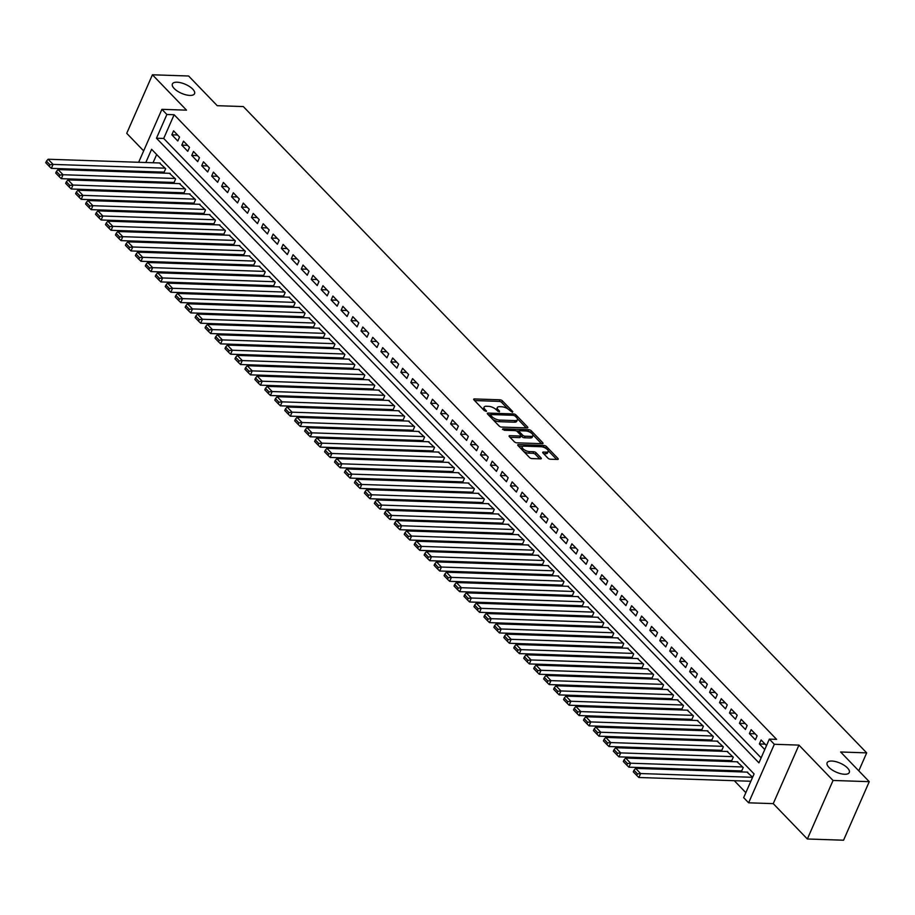 <?xml version="1.0" encoding="UTF-8"?>
<svg xmlns="http://www.w3.org/2000/svg" width="915" height="915" viewBox="0 0 915 915"><rect width="100%" height="100%" fill="white"/><g stroke="black" fill="none" stroke-linecap="round" stroke-linejoin="round"><path stroke-width="1.37" d="M512.469 412.31L512.777 411.624L502.392 400.862A1.853 0.755 23.7 0 0 499.99 399.798L474.405 398.94A1.853 0.755 23.7 0 0 473.684 399.215A1.853 0.755 23.7 0 0 473.959 399.912L484.344 410.675L486.528 411.235L484.996 409.348A5.936 2.402 23.7 0 1 484.104 407.118A5.936 2.402 23.7 0 1 486.414 406.26L488.541 406.329A5.936 2.402 23.7 0 1 496.216 409.726L499.247 411.864L499.556 411.19L498.206 409.794A5.936 2.402 23.7 0 1 497.325 407.564A5.936 2.402 23.7 0 1 499.636 406.706L501.763 406.775A5.936 2.402 23.7 0 1 509.438 410.172L512.469 412.31L512.777 411.624M831.827 761.04A12.089 4.895 23.7 0 0 827.126 762.79A12.089 4.895 23.7 0 0 832.112 769.915A12.089 4.895 23.7 0 0 844.579 774.262A12.089 4.895 23.7 0 0 849.28 772.512A12.089 4.895 23.7 0 0 844.293 765.386A12.089 4.895 23.7 0 0 831.827 761.04M177.087 82.213A12.089 4.895 23.7 0 0 172.386 83.963A12.089 4.895 23.7 0 0 177.373 91.088A12.089 4.895 23.7 0 0 189.84 95.423A12.089 4.895 23.7 0 0 194.54 93.685A12.089 4.895 23.7 0 0 189.554 86.559A12.089 4.895 23.7 0 0 177.087 82.213M547.936 458.141A1.853 0.755 23.7 0 0 550.338 459.204L557.51 459.444A1.853 0.755 23.7 0 0 558.23 459.17A1.853 0.755 23.7 0 0 557.956 458.472L546.427 446.52A1.853 0.755 23.7 0 0 544.025 445.456L518.439 444.599A1.853 0.755 23.7 0 0 517.718 444.862A1.853 0.755 23.7 0 0 517.993 445.559L529.533 457.523A1.853 0.755 23.7 0 0 531.924 458.587L540.593 458.873A1.853 0.755 23.7 0 0 541.314 458.609A1.853 0.755 23.7 0 0 541.04 457.912L536.11 452.788A1.853 0.755 23.7 0 0 533.708 451.724L529.408 451.587A4.964 2.013 23.7 0 1 524.295 449.803A4.964 2.013 23.7 0 1 522.248 446.875A4.964 2.013 23.7 0 1 524.181 446.165L541.017 446.726A4.964 2.013 23.7 0 1 546.129 448.51A4.964 2.013 23.7 0 1 548.177 451.438A4.964 2.013 23.7 0 1 546.255 452.147L543.441 452.056A1.853 0.755 23.7 0 0 542.721 452.319A1.853 0.755 23.7 0 0 542.995 453.017L547.936 458.141M869.25 781.673L843.561 840.21L807.35 838.998L833.05 780.461L869.25 781.673L840.622 751.993L866.688 752.873L243.31 106.563L217.244 105.694L188.616 76.002L152.416 74.79L186.523 110.155L161.909 109.331L166.885 114.489L174.125 114.73L776.583 739.354L769.343 739.114L774.33 744.272L748.63 802.81L743.655 797.64L754.074 773.918L151.604 149.294L145.805 162.515M833.05 780.461L798.944 745.107L774.33 744.272M527.109 427.923A1.853 0.755 23.7 0 0 527.829 427.66A1.853 0.755 23.7 0 0 527.555 426.962L516.026 414.998A1.853 0.755 23.7 0 0 513.624 413.935L488.038 413.077A1.853 0.755 23.7 0 0 487.318 413.351A1.853 0.755 23.7 0 0 487.592 414.049L499.132 426.001A1.853 0.755 23.7 0 0 501.534 427.065L527.109 427.923M531.226 430.759L542.755 442.711A1.853 0.755 23.7 0 1 543.03 443.409A1.853 0.755 23.7 0 1 542.309 443.684L516.723 442.826A1.853 0.755 23.7 0 1 514.333 441.762L509.392 436.649A1.853 0.755 23.7 0 1 509.117 435.952A1.853 0.755 23.7 0 1 509.838 435.677L520.212 436.032A1.853 0.755 23.7 0 0 520.932 435.757A1.853 0.755 23.7 0 0 520.658 435.06L517.387 431.663A1.853 0.755 23.7 0 0 514.985 430.61L504.176 430.244L502.815 428.826L528.824 429.695A1.853 0.755 23.7 0 1 531.226 430.759L531.032 432.864M152.416 74.79L126.728 133.327L143.666 150.883M740.99 770.933L741.493 771.448L743.22 767.491L737.033 761.795M731.028 760.605L731.531 761.12L733.27 757.174L727.07 751.467M721.077 750.289L721.569 750.803L723.308 746.846L717.12 741.139M711.115 739.961L711.618 740.475L713.345 736.518L707.158 730.822M701.153 729.632L701.656 730.147L703.395 726.201L697.207 720.494M691.202 719.304L691.694 719.831L693.433 715.873L687.245 710.166M681.24 708.988L681.744 709.502L683.482 705.545L677.283 699.849M671.29 698.66L671.782 699.174L673.52 695.217L667.332 689.521M661.328 688.332L661.82 688.858L663.558 684.9L657.37 679.193M651.366 678.015L651.869 678.53L653.607 674.572L647.408 668.876M641.415 667.687L641.907 668.202L643.645 664.244L637.458 658.548M631.453 657.359L631.945 657.885L633.683 653.928L627.496 648.22M621.491 647.042L621.994 647.557L623.733 643.6L617.534 637.904M611.54 636.714L612.032 637.229L613.771 633.271L607.583 627.576M601.578 626.386L602.081 626.912L603.808 622.955L597.621 617.248M591.616 616.07L592.119 616.584L593.858 612.627L587.659 606.919M581.666 605.741L582.157 606.256L583.896 602.299L577.708 596.603M571.703 595.413L572.207 595.928L573.934 591.982L567.746 586.275M561.741 585.097L562.245 585.611L563.983 581.654L557.784 575.947M551.791 574.769L552.283 575.283L554.021 571.326L547.833 565.63M541.829 564.441L542.332 564.955L544.059 561.009L537.871 555.302M531.867 554.124L532.37 554.639L534.108 550.681L527.909 544.974M521.916 543.796L522.408 544.311L524.146 540.353L517.959 534.657M511.954 533.468L512.457 533.983L514.184 530.037L507.997 524.329M501.992 523.151L502.495 523.666L504.234 519.709L498.046 514.001M492.041 512.823L492.533 513.338L494.272 509.381L488.084 503.685M482.079 502.495L482.582 503.01L484.321 499.064L478.122 493.357M472.129 492.178L472.62 492.693L474.359 488.736L468.171 483.029M462.166 481.85L462.658 482.365L464.397 478.408L458.209 472.712M452.204 471.522L452.708 472.037L454.446 468.091L448.247 462.384M442.254 461.206L442.746 461.72L444.484 457.763L438.296 452.056M432.292 450.878L432.784 451.392L434.522 447.435L428.334 441.739M422.33 440.55L422.833 441.064L424.571 437.118L418.372 431.411M412.379 430.222L412.871 430.748L414.609 426.79L408.422 421.083M402.417 419.905L402.92 420.42L404.647 416.462L398.46 410.766M392.455 409.577L392.958 410.092L394.697 406.134L388.498 400.438M382.504 399.249L382.996 399.775L384.735 395.818L378.547 390.11M372.542 388.932L373.046 389.447L374.773 385.49L368.585 379.794M362.58 378.604L363.083 379.119L364.822 375.161L358.623 369.466M352.63 368.276L353.121 368.802L354.86 364.845L348.672 359.137M342.668 357.959L343.171 358.474L344.898 354.517L338.71 348.821M332.705 347.631L333.209 348.146L334.947 344.189L328.748 338.493M322.755 337.303L323.247 337.829L324.985 333.872L318.797 328.165M312.793 326.987L313.296 327.501L315.023 323.544L308.835 317.837M302.831 316.659L303.334 317.173L305.072 313.216L298.885 307.52M292.88 306.331L293.372 306.845L295.11 302.899L288.923 297.192M282.918 296.014L283.421 296.529L285.16 292.571L278.961 286.864M272.967 285.686L273.459 286.201L275.198 282.243L269.01 276.547M263.005 275.358L263.497 275.873L265.236 271.927L259.048 266.219M253.043 265.041L253.547 265.556L255.285 261.599L249.086 255.891M243.093 254.713L243.584 255.228L245.323 251.27L239.135 245.575M233.131 244.385L233.622 244.9L235.361 240.954L229.173 235.247M223.169 234.068L223.672 234.583L225.41 230.626L219.211 224.918M213.218 223.74L213.71 224.255L215.448 220.298L209.261 214.602M203.256 213.412L203.759 213.927L205.486 209.981L199.298 204.274M193.294 203.096L193.797 203.61L195.536 199.653L189.336 193.946M183.343 192.768L183.835 193.282L185.573 189.325L179.386 183.629M173.381 182.44L173.884 182.954L175.611 179.008L169.424 173.301M179.546 137.044L173.576 130.845L171.837 134.802L177.807 140.99L179.546 137.044M189.508 147.361L183.526 141.173L181.788 145.13L187.769 151.318L189.508 147.361M199.459 157.689L193.488 151.49L191.75 155.447L197.72 161.646L199.459 157.689M209.421 168.017L203.45 161.818L201.712 165.775L207.682 171.974L209.421 168.017M219.383 178.333L213.401 172.146L211.662 176.103L217.644 182.291L219.383 178.333M229.333 188.662L223.363 182.462L221.624 186.42L227.595 192.619L229.333 188.662M239.295 198.99L233.314 192.791L231.587 196.748L237.557 202.947L239.295 198.99M249.257 209.306L243.276 203.119L241.537 207.076L247.519 213.264L249.257 209.306M259.208 219.634L253.238 213.447L251.499 217.393L257.47 223.592L259.208 219.634M269.17 229.962L263.188 223.763L261.461 227.721L267.432 233.92L269.17 229.962M279.121 240.29L273.15 234.091L271.412 238.049L277.394 244.236L279.121 240.29M289.083 250.607L283.112 244.419L281.374 248.365L287.344 254.564L289.083 250.607M299.045 260.935L293.063 254.736L291.336 258.693L297.306 264.892L299.045 260.935M308.996 271.263L303.025 265.064L301.287 269.021L307.268 275.209L308.996 271.263M318.958 281.58L312.987 275.392L311.249 279.338L317.219 285.537L318.958 281.58M328.92 291.908L322.938 285.709L321.211 289.666L327.181 295.865L328.92 291.908M338.87 302.236L332.9 296.037L331.161 299.994L337.143 306.182L338.87 302.236M348.832 312.553L342.862 306.365L341.123 310.311L347.094 316.51L348.832 312.553M358.794 322.881L352.813 316.682L351.074 320.639L357.056 326.838L358.794 322.881M368.745 333.209L362.775 327.01L361.036 330.967L367.018 337.155L368.745 333.209M378.707 343.525L372.737 337.338L370.998 341.284L376.969 347.483L378.707 343.525M388.669 353.853L382.687 347.654L380.949 351.612L386.931 357.811L388.669 353.853M398.62 364.181L392.649 357.982L390.911 361.94L396.881 368.127L398.62 364.181M408.582 374.498L402.611 368.31L400.873 372.256L406.843 378.455L408.582 374.498M418.544 384.826L412.562 378.627L410.824 382.584L416.805 388.784L418.544 384.826M428.495 395.154L422.524 388.955L420.786 392.912L426.756 399.1L428.495 395.154M438.457 405.471L432.475 399.283L430.748 403.24L436.718 409.428L438.457 405.471M448.419 415.799L442.437 409.6L440.698 413.557L446.68 419.756L448.419 415.799M458.369 426.127L452.399 419.928L450.66 423.885L456.631 430.073L458.369 426.127M468.331 436.444L462.35 430.256L460.622 434.213L466.593 440.401L468.331 436.444M478.282 446.772L472.312 440.572L470.573 444.53L476.555 450.729L478.282 446.772M488.244 457.1L482.274 450.901L480.535 454.858L486.506 461.057L488.244 457.1M498.206 467.416L492.224 461.229L490.497 465.186L496.468 471.374L498.206 467.416M508.157 477.744L502.186 471.557L500.448 475.503L506.43 481.702L508.157 477.744M518.119 488.072L512.148 481.873L510.41 485.831L516.38 492.03L518.119 488.072M528.081 498.389L522.099 492.201L520.372 496.159L526.342 502.346L528.081 498.389M538.031 508.717L532.061 502.529L530.323 506.475L536.304 512.675L538.031 508.717M547.994 519.045L542.023 512.846L540.285 516.803L546.255 523.003L547.994 519.045M557.956 529.373L551.974 523.174L550.235 527.131L556.217 533.319L557.956 529.373M567.906 539.69L561.936 533.502L560.197 537.448L566.179 543.647L567.906 539.69M577.868 550.018L571.898 543.819L570.159 547.776L576.13 553.975L577.868 550.018M587.83 560.346L581.849 554.147L580.11 558.104L586.092 564.292L587.83 560.346M597.781 570.663L591.811 564.475L590.072 568.421L596.042 574.62L597.781 570.663M607.743 580.991L601.773 574.792L600.034 578.749L606.005 584.948L607.743 580.991M617.705 591.319L611.723 585.12L609.985 589.077L615.967 595.265L617.705 591.319M627.656 601.635L621.685 595.448L619.947 599.394L625.917 605.593L627.656 601.635M637.618 611.963L631.636 605.764L629.909 609.722L635.879 615.921L637.618 611.963M647.58 622.292L641.598 616.092L639.86 620.05L645.841 626.237L647.58 622.292M657.53 632.608L651.56 626.42L649.822 630.366L655.792 636.565L657.53 632.608M667.493 642.936L661.511 636.737L659.784 640.694L665.754 646.894L667.493 642.936M677.443 653.264L671.473 647.065L669.734 651.023L675.716 657.21L677.443 653.264M687.405 663.581L681.435 657.393L679.696 661.339L685.667 667.538L687.405 663.581M697.367 673.909L691.385 667.71L689.658 671.667L695.629 677.866L697.367 673.909M707.318 684.237L701.348 678.038L699.609 681.995L705.591 688.183L707.318 684.237M717.28 694.554L711.31 688.366L709.571 692.323L715.541 698.511L717.28 694.554M727.242 704.882L721.26 698.683L719.533 702.64L725.504 708.839L727.242 704.882M737.193 715.21L731.222 709.011L729.484 712.968L735.466 719.167L737.193 715.21M747.155 725.526L741.184 719.339L739.446 723.296L745.416 729.484L747.155 725.526M757.117 735.854L751.135 729.655L749.396 733.613L755.378 739.812L757.117 735.854M174.125 114.73L163.705 138.462L761.12 757.849M766.507 745.588L761.097 739.983L759.358 743.941L764.768 749.545M156.751 181.879L157.723 182.897M166.702 192.207L167.685 193.225M176.664 202.535L177.647 203.542M186.626 212.852L187.598 213.87M196.576 223.18L197.56 224.198M206.538 233.508L207.511 234.526M216.5 243.825L217.473 244.843M226.451 254.153L227.435 255.171M236.413 264.481L237.385 265.499M246.364 274.797L247.347 275.815M256.326 285.125L257.309 286.143M266.288 295.454L267.26 296.471M276.239 305.782L277.222 306.788M286.201 316.098L287.184 317.116M296.163 326.426L297.135 327.444M306.113 336.754L307.097 337.761M316.075 347.071L317.059 348.089M326.037 357.399L327.01 358.417M335.988 367.727L336.972 368.734M345.95 378.044L346.934 379.062M355.912 388.372L356.884 389.39M365.863 398.7L366.846 399.706M375.825 409.016L376.808 410.034M385.787 419.344L386.759 420.362M395.738 429.673L396.721 430.679M405.7 439.989L406.672 441.007M415.662 450.317L416.634 451.335M425.612 460.645L426.596 461.652M435.574 470.962L436.547 471.98M445.525 481.29L446.509 482.308M455.487 491.618L456.471 492.625M465.449 501.935L466.421 502.953M475.4 512.263L476.383 513.281M485.362 522.591L486.345 523.609M495.324 532.907L496.296 533.925M505.274 543.236L506.258 544.253M515.237 553.564L516.22 554.582M525.199 563.892L526.171 564.898M535.149 574.208L536.133 575.226M545.111 584.536L546.095 585.554M555.073 594.864L556.046 595.871M565.024 605.181L566.008 606.199M574.986 615.509L575.97 616.527M584.948 625.837L585.92 626.844M594.899 636.154L595.882 637.172M604.861 646.482L605.833 647.5M614.823 656.81L615.795 657.816M624.773 667.126L625.757 668.144M634.736 677.455L635.708 678.473M644.686 687.783L645.67 688.789M654.648 698.099L655.632 699.117M664.61 708.427L665.582 709.445M674.561 718.755L675.544 719.762M684.523 729.072L685.507 730.09M694.485 739.4L695.457 740.418M704.436 749.728L705.419 750.735M714.398 760.045L715.381 761.063M724.36 770.373L725.332 771.391M734.31 780.701L745.839 792.653M156.659 154.521L153.045 162.756M149.145 171.643L148.722 172.603M163.419 172.123L163.922 172.638L165.661 168.68L159.462 162.973M746.995 772.111L752.61 777.224M858.796 770.842L866.688 752.873M798.944 745.107L773.244 803.633L807.35 838.998M773.244 803.633L748.63 802.81M140.533 172.329L139.549 171.311M166.885 114.489L156.465 138.222L758.935 762.847L769.343 739.114M138.657 162.275L161.909 109.331M141.905 171.391L141.482 172.363M163.705 138.462L156.465 138.222M171.837 134.802L177.567 134.997M181.788 145.13L187.529 145.313M191.75 155.447L197.491 155.642M201.712 165.775L207.442 165.97M211.662 176.103L217.404 176.286M221.624 186.42L227.366 186.614M231.587 196.748L237.317 196.942M241.537 207.076L247.279 207.259M251.499 217.393L257.241 217.587M261.461 227.721L267.191 227.915M271.412 238.049L277.154 238.232M281.374 248.365L287.104 248.56M291.336 258.693L297.066 258.888M301.287 269.021L307.028 269.216M311.249 279.338L316.979 279.533M321.211 289.666L326.941 289.861M331.161 299.994L336.903 300.189M341.123 310.311L346.854 310.505M351.074 320.639L356.816 320.833M361.036 330.967L366.778 331.161M370.998 341.284L376.728 341.478M380.949 351.612L386.69 351.806M390.911 361.94L396.653 362.134M400.873 372.256L406.603 372.451M410.824 382.584L416.565 382.779M420.786 392.912L426.527 393.107M430.748 403.24L436.478 403.424M440.698 413.557L446.44 413.752M450.66 423.885L456.402 424.08M460.622 434.213L466.353 434.396M470.573 444.53L476.315 444.724M480.535 454.858L486.265 455.052M490.497 465.186L496.227 465.369M500.448 475.503L506.189 475.697M510.41 485.831L516.14 486.025M520.372 496.159L526.102 496.342M530.323 506.475L536.064 506.67M540.285 516.803L546.015 516.998M550.235 527.131L555.977 527.326M560.197 537.448L565.939 537.643M570.159 547.776L575.89 547.971M580.11 558.104L585.852 558.299M590.072 568.421L595.814 568.615M600.034 578.749L605.764 578.943M609.985 589.077L615.726 589.271M619.947 599.394L625.688 599.588M629.909 609.722L635.639 609.916M639.86 620.05L645.601 620.244M649.822 630.366L655.563 630.561M659.784 640.694L665.514 640.889M669.734 651.023L675.476 651.217M679.696 661.339L685.427 661.534M689.658 671.667L695.389 671.862M699.609 681.995L705.351 682.19M709.571 692.323L715.301 692.506M719.533 702.64L725.263 702.834M729.484 712.968L735.225 713.162M739.446 723.296L745.176 723.479M749.396 733.613L755.138 733.807M759.358 743.941L765.1 744.135M497.325 407.564L496.628 409.142A5.936 2.402 23.7 0 0 496.696 410.217M484.104 407.118L483.406 408.696A5.936 2.402 23.7 0 0 483.475 409.771M508.008 408.994L501.695 402.44A1.853 0.755 23.7 0 0 499.293 401.388L474.588 400.553M490.451 414.769L488.221 414.689M526.239 427.888L517.352 418.67M515.111 416.05L513.429 415.307L490.978 414.552L490.657 415.227L492.076 416.691A5.936 2.402 23.7 0 0 499.75 420.088L515.111 420.603A5.936 2.402 23.7 0 0 517.41 419.745A5.936 2.402 23.7 0 0 516.529 417.515L515.111 416.05M492.819 419.459A5.936 2.402 23.7 0 0 499.064 421.678L499.75 420.088M517.41 419.745L516.723 421.335A5.936 2.402 23.7 0 1 514.413 422.192L499.064 421.678M532.839 434.728L541.44 443.649M510.021 437.29L519.514 437.61A1.853 0.755 23.7 0 0 520.235 437.336L520.932 435.757M516.14 430.874L519.125 430.976M527.543 431.262L528.824 429.695M530.986 436.386A4.964 2.013 23.7 0 0 532.907 435.677A4.964 2.013 23.7 0 0 530.86 432.749A4.964 2.013 23.7 0 0 525.748 430.965L519.812 430.771A1.853 0.755 23.7 0 0 519.091 431.034A1.853 0.755 23.7 0 0 519.377 431.731L522.648 435.128A1.853 0.755 23.7 0 0 525.05 436.192L530.986 436.386L530.288 437.965A4.964 2.013 23.7 0 0 532.21 437.256L532.907 435.677M519.091 431.034L518.405 432.612A1.853 0.755 23.7 0 0 518.382 432.704M530.288 437.965L524.352 437.77A1.853 0.755 23.7 0 1 521.95 436.707L520.955 435.677M530.528 432.338A1.853 0.755 23.7 0 0 528.127 431.274M548.177 451.438L547.49 453.017A4.964 2.013 23.7 0 1 545.557 453.726L543.624 453.668M522.248 446.875L521.55 448.464A4.964 2.013 23.7 0 0 521.573 449.276M523.632 451.404A4.964 2.013 23.7 0 0 528.71 453.165L529.408 451.587M539.724 458.838L535.412 454.366A1.853 0.755 23.7 0 0 533.01 453.314L528.71 453.165M546.106 448.487L545.729 448.098A1.853 0.755 23.7 0 0 543.327 447.035L542.812 447.023M522.842 446.348L518.622 446.211M556.64 459.41L548.154 450.615M165.157 168.166L53.081 164.403L48.106 159.244L160.182 162.996M49.925 164.746L46.448 161.131L45.75 162.721L49.238 166.336L49.925 164.746L53.081 164.403L51.343 168.36L164.14 172.146M48.106 159.244L46.448 161.131M49.238 166.336L51.343 168.36M175.12 178.482L63.044 174.731L58.057 169.561L170.133 173.324M59.887 175.074L56.398 171.46L55.712 173.038L59.189 176.652L59.887 175.074L63.044 174.731L61.305 178.677L174.09 182.462M58.057 169.561L56.398 171.46M59.189 176.652L61.305 178.677M185.07 188.81L72.994 185.047L68.019 179.889L180.095 183.652M69.849 185.402L66.36 181.788L65.663 183.366L69.151 186.98L69.849 185.402L72.994 185.047L71.256 189.005L184.052 192.791M68.019 179.889L66.36 181.788M69.151 186.98L71.256 189.005M195.032 199.138L82.956 195.375L77.969 190.217L190.057 193.969M79.799 195.719L76.322 192.104L75.625 193.694L79.113 197.308L79.799 195.719L82.956 195.375L81.218 199.333L194.014 203.119M77.969 190.217L76.322 192.104M79.113 197.308L81.218 199.333M204.994 209.455L92.907 205.703L87.931 200.534L200.008 204.297M89.762 206.047L86.273 202.432L85.587 204.011L89.064 207.625L89.762 206.047L92.907 205.703L91.18 209.649L203.965 213.435M87.931 200.534L86.273 202.432M89.064 207.625L91.18 209.649M214.945 219.783L102.869 216.02L97.894 210.862L209.97 214.625M99.724 216.375L96.235 212.76L95.537 214.339L99.026 217.953L99.724 216.375L102.869 216.02L101.13 219.977L213.927 223.763M97.894 210.862L96.235 212.76M99.026 217.953L101.13 219.977M224.907 230.111L112.831 226.348L107.844 221.19L219.932 224.941M109.674 226.691L106.197 223.088L105.499 224.667L108.988 228.281L109.674 226.691L112.831 226.348L111.092 230.306L223.889 234.091M107.844 221.19L106.197 223.088M108.988 228.281L111.092 230.306M234.869 240.428L122.782 236.676L117.806 231.506L229.882 235.269M119.636 237.019L116.148 233.405L115.462 234.995L118.939 238.598L119.636 237.019L122.782 236.676L121.055 240.622L233.84 244.408M117.806 231.506L116.148 233.405M118.939 238.598L121.055 240.622M244.82 250.756L132.744 246.993L127.768 241.835L239.844 245.597M129.598 247.347L126.11 243.733L125.412 245.311L128.901 248.926L129.598 247.347L132.744 246.993L131.005 250.95L243.802 254.736M127.768 241.835L126.11 243.733M128.901 248.926L131.005 250.95M254.782 261.084L142.706 257.321L137.719 252.163L249.806 255.925M139.549 257.664L136.072 254.061L135.374 255.64L138.863 259.254L139.549 257.664L142.706 257.321L140.967 261.278L253.764 265.064M137.719 252.163L136.072 254.061M138.863 259.254L140.967 261.278M264.744 271.412L152.656 267.649L147.681 262.479L259.757 266.242M149.511 267.992L146.023 264.378L145.325 265.968L148.813 269.57L149.511 267.992L152.656 267.649L150.929 271.595L263.714 275.381M147.681 262.479L146.023 264.378M148.813 269.57L150.929 271.595M274.694 281.728L162.618 277.966L157.643 272.807L269.719 276.57M159.473 278.32L155.985 274.706L155.287 276.284L158.775 279.899L159.473 278.32L162.618 277.966L160.88 281.923L273.677 285.709M157.643 272.807L155.985 274.706M158.775 279.899L160.88 281.923M284.656 292.057L172.58 288.294L167.594 283.135L279.681 286.898M169.424 288.648L165.947 285.034L165.249 286.612L168.737 290.227L169.424 288.648L172.58 288.294L170.842 292.251L283.639 296.037M167.594 283.135L165.947 285.034M168.737 290.227L170.842 292.251M294.619 302.385L182.531 298.622L177.556 293.452L289.632 297.215M179.386 298.965L175.897 295.351L175.2 296.94L178.688 300.555L179.386 298.965L182.531 298.622L180.804 302.568L293.589 306.353M177.556 293.452L175.897 295.351M178.688 300.555L180.804 302.568M304.569 312.701L192.493 308.938L187.518 303.78L299.594 307.543M189.348 309.293L185.859 305.679L185.162 307.257L188.65 310.871L189.348 309.293L192.493 308.938L190.755 312.896L303.551 316.682M187.518 303.78L185.859 305.679M188.65 310.871L190.755 312.896M314.531 323.029L202.455 319.266L197.468 314.108L309.556 317.871M199.298 319.621L195.81 316.007L195.124 317.585L198.601 321.199L199.298 319.621L202.455 319.266L200.717 323.224L313.513 327.01M197.468 314.108L195.81 316.007M198.601 321.199L200.717 323.224M324.493 333.357L212.406 329.594L207.431 324.425L319.507 328.188M209.261 329.938L205.772 326.323L205.074 327.913L208.563 331.527L209.261 329.938L212.406 329.594L210.667 333.552L323.464 337.326M207.431 324.425L205.772 326.323M208.563 331.527L210.667 333.552M334.444 343.674L222.368 339.911L217.393 334.753L329.469 338.516M219.211 340.266L215.734 336.651L215.036 338.23L218.525 341.844L219.211 340.266L222.368 339.911L220.629 343.868L333.426 347.654M217.393 334.753L215.734 336.651M218.525 341.844L220.629 343.868M344.406 354.002L232.33 350.239L227.343 345.081L339.431 348.844M229.173 350.594L225.685 346.979L224.999 348.558L228.476 352.172L229.173 350.594L232.33 350.239L230.591 354.197L343.388 357.982M227.343 345.081L225.685 346.979M228.476 352.172L230.591 354.197M354.368 364.33L242.281 360.567L237.305 355.397L349.381 359.16M239.135 360.91L235.647 357.296L234.949 358.886L238.438 362.5L239.135 360.91L242.281 360.567L240.542 364.525L353.339 368.31M237.305 355.397L235.647 357.296M238.438 362.5L240.542 364.525M364.319 374.647L252.243 370.884L247.267 365.726L359.343 369.488M249.086 371.238L245.609 367.624L244.911 369.203L248.4 372.817L249.086 371.238L252.243 370.884L250.504 374.841L363.301 378.627M247.267 365.726L245.609 367.624M248.4 372.817L250.504 374.841M374.281 384.975L262.205 381.212L257.218 376.054L369.294 379.817M259.048 381.566L255.56 377.952L254.873 379.531L258.35 383.145L259.048 381.566L262.205 381.212L260.466 385.169L373.251 388.955M257.218 376.054L255.56 377.952M258.35 383.145L260.466 385.169M384.231 395.303L272.155 391.54L267.18 386.37L379.256 390.133M269.01 391.883L265.522 388.269L264.824 389.859L268.312 393.473L269.01 391.883L272.155 391.54L270.417 395.497L383.213 399.283M267.18 386.37L265.522 388.269M268.312 393.473L270.417 395.497M394.193 405.62L282.117 401.857L277.131 396.698L389.218 400.461M278.961 402.211L275.484 398.597L274.786 400.175L278.274 403.79L278.961 402.211L282.117 401.857L280.379 405.814L393.175 409.6M277.131 396.698L275.484 398.597M278.274 403.79L280.379 405.814M404.156 415.948L292.068 412.185L287.093 407.026L399.169 410.789M288.923 412.539L285.434 408.925L284.748 410.503L288.225 414.118L288.923 412.539L292.068 412.185L290.341 416.142L403.126 419.928M287.093 407.026L285.434 408.925M288.225 414.118L290.341 416.142M414.106 426.276L302.03 422.513L297.055 417.354L409.131 421.106M298.885 422.856L295.396 419.242L294.699 420.831L298.187 424.446L298.885 422.856L302.03 422.513L300.292 426.47L413.088 430.256M297.055 417.354L295.396 419.242M298.187 424.446L300.292 426.47M424.068 436.592L311.992 432.841L307.005 427.671L419.093 431.434M308.835 433.184L305.358 429.57L304.661 431.148L308.149 434.762L308.835 433.184L311.992 432.841L310.254 436.787L423.05 440.572M307.005 427.671L305.358 429.57M308.149 434.762L310.254 436.787M434.03 446.92L321.943 443.157L316.967 437.999L429.043 441.762M318.797 443.512L315.309 439.898L314.623 441.476L318.1 445.09L318.797 443.512L321.943 443.157L320.216 447.115L433.001 450.901M316.967 437.999L315.309 439.898M318.1 445.09L320.216 447.115M443.981 457.248L331.905 453.485L326.929 448.327L439.006 452.079M328.76 453.829L325.271 450.214L324.573 451.804L328.062 455.418L328.76 453.829L331.905 453.485L330.166 457.443L442.963 461.229M326.929 448.327L325.271 450.214M328.062 455.418L330.166 457.443M453.943 467.565L341.867 463.813L336.88 458.644L448.968 462.407M338.71 464.157L335.233 460.542L334.535 462.121L338.024 465.735L338.71 464.157L341.867 463.813L340.128 467.759L452.925 471.545M336.88 458.644L335.233 460.542M338.024 465.735L340.128 467.759M463.905 477.893L351.818 474.13L346.842 468.972L458.918 472.735M348.672 474.485L345.184 470.87L344.486 472.449L347.975 476.063L348.672 474.485L351.818 474.13L350.09 478.088L462.876 481.873M346.842 468.972L345.184 470.87M347.975 476.063L350.09 478.088M473.856 488.221L361.78 484.458L356.804 479.3L468.88 483.051M358.634 484.801L355.146 481.187L354.448 482.777L357.937 486.391L358.634 484.801L361.78 484.458L360.041 488.416L472.838 492.201M356.804 479.3L355.146 481.187M357.937 486.391L360.041 488.416M483.818 498.538L371.742 494.786L366.755 489.616L478.842 493.379M368.585 495.129L365.108 491.515L364.41 493.094L367.899 496.708L368.585 495.129L371.742 494.786L370.003 498.732L482.8 502.518M366.755 489.616L365.108 491.515M367.899 496.708L370.003 498.732M493.78 508.866L381.692 505.103L376.717 499.945L488.793 503.707M378.547 505.457L375.059 501.843L374.361 503.422L377.849 507.036L378.547 505.457L381.692 505.103L379.965 509.06L492.75 512.846M376.717 499.945L375.059 501.843M377.849 507.036L379.965 509.06M503.73 519.194L391.654 515.431L386.679 510.273L498.755 514.024M388.509 515.774L385.021 512.171L384.323 513.75L387.811 517.364L388.509 515.774L391.654 515.431L389.916 519.388L502.712 523.174M386.679 510.273L385.021 512.171M387.811 517.364L389.916 519.388M513.692 529.522L401.616 525.759L396.63 520.589L508.717 524.352M398.46 526.102L394.971 522.488L394.285 524.078L397.762 527.681L398.46 526.102L401.616 525.759L399.878 529.705L512.675 533.491M396.63 520.589L394.971 522.488M397.762 527.681L399.878 529.705M523.654 539.839L411.567 536.076L406.592 530.917L518.668 534.68M408.422 536.43L404.933 532.816L404.236 534.394L407.724 538.009L408.422 536.43L411.567 536.076L409.829 540.033L522.625 543.819M406.592 530.917L404.933 532.816M407.724 538.009L409.829 540.033M533.605 550.167L421.529 546.404L416.554 541.245L528.63 545.008M418.372 546.758L414.895 543.144L414.198 544.722L417.686 548.337L418.372 546.758L421.529 546.404L419.791 550.361L532.587 554.147M416.554 541.245L414.895 543.144M417.686 548.337L419.791 550.361M543.567 560.495L431.491 556.732L426.504 551.562L538.592 555.325M428.334 557.075L424.846 553.461L424.16 555.05L427.637 558.653L428.334 557.075L431.491 556.732L429.753 560.678L542.549 564.463M426.504 551.562L424.846 553.461M427.637 558.653L429.753 560.678M553.529 570.811L441.442 567.048L436.466 561.89L548.543 565.653M438.296 567.403L434.808 563.789L434.11 565.367L437.599 568.981L438.296 567.403L441.442 567.048L439.703 571.006L552.5 574.792M436.466 561.89L434.808 563.789M437.599 568.981L439.703 571.006M563.48 581.139L451.404 577.376L446.428 572.218L558.505 575.981M448.247 577.731L444.77 574.117L444.072 575.695L447.561 579.309L448.247 577.731L451.404 577.376L449.665 581.334L562.462 585.12M446.428 572.218L444.77 574.117M447.561 579.309L449.665 581.334M573.442 591.467L461.366 587.705L456.379 582.535L568.455 586.298M458.209 588.048L454.721 584.433L454.034 586.023L457.511 589.637L458.209 588.048L461.366 587.705L459.627 591.65L572.413 595.436M456.379 582.535L454.721 584.433M457.511 589.637L459.627 591.65M583.393 601.784L471.317 598.021L466.341 592.863L578.417 596.626M468.171 598.376L464.683 594.761L463.985 596.34L467.474 599.954L468.171 598.376L471.317 598.021L469.578 601.979L582.375 605.764M466.341 592.863L464.683 594.761M467.474 599.954L469.578 601.979M593.355 612.112L481.279 608.349L476.292 603.191L588.379 606.954M478.122 608.704L474.645 605.089L473.947 606.668L477.436 610.282L478.122 608.704L481.279 608.349L479.54 612.307L592.337 616.092M476.292 603.191L474.645 605.089M477.436 610.282L479.54 612.307M603.317 622.44L491.229 618.677L486.254 613.508L598.33 617.27M488.084 619.02L484.595 615.406L483.909 616.996L487.386 620.61L488.084 619.02L491.229 618.677L489.502 622.635L602.287 626.409M486.254 613.508L484.595 615.406M487.386 620.61L489.502 622.635M613.267 632.757L501.191 628.994L496.216 623.836L608.292 627.599M498.046 629.348L494.558 625.734L493.86 627.313L497.348 630.927L498.046 629.348L501.191 628.994L499.453 632.951L612.249 636.737M496.216 623.836L494.558 625.734M497.348 630.927L499.453 632.951M623.229 643.085L511.153 639.322L506.167 634.164L618.254 637.927M507.997 639.677L504.52 636.062L503.822 637.641L507.31 641.255L507.997 639.677L511.153 639.322L509.415 643.279L622.211 647.065M506.167 634.164L504.52 636.062M507.31 641.255L509.415 643.279M633.191 653.413L521.104 649.65L516.129 644.48L628.205 648.243M517.959 649.993L514.47 646.379L513.784 647.969L517.261 651.583L517.959 649.993L521.104 649.65L519.377 653.607L632.162 657.393M516.129 644.48L514.47 646.379M517.261 651.583L519.377 653.607M643.142 663.73L531.066 659.967L526.091 654.808L638.167 658.571M527.921 660.321L524.432 656.707L523.735 658.285L527.223 661.9L527.921 660.321L531.066 659.967L529.327 663.924L642.124 667.71M526.091 654.808L524.432 656.707M527.223 661.9L529.327 663.924M653.104 674.058L541.028 670.295L536.041 665.136L648.129 668.899M537.871 670.649L534.394 667.035L533.697 668.613L537.185 672.228L537.871 670.649L541.028 670.295L539.29 674.252L652.086 678.038M536.041 665.136L534.394 667.035M537.185 672.228L539.29 674.252M663.066 684.386L550.979 680.623L546.003 675.453L658.079 679.216M547.833 680.966L544.345 677.352L543.647 678.941L547.136 682.556L547.833 680.966L550.979 680.623L549.252 684.58L662.037 688.366M546.003 675.453L544.345 677.352M547.136 682.556L549.252 684.58M673.017 694.702L560.941 690.951L555.965 685.781L668.042 689.544M557.795 691.294L554.307 687.68L553.609 689.258L557.098 692.872L557.795 691.294L560.941 690.951L559.202 694.897L671.999 698.683M555.965 685.781L554.307 687.68M557.098 692.872L559.202 694.897M682.979 705.03L570.903 701.267L565.916 696.109L678.004 699.872M567.746 701.622L564.269 698.008L563.571 699.586L567.06 703.2L567.746 701.622L570.903 701.267L569.164 705.225L681.961 709.011M565.916 696.109L564.269 698.008M567.06 703.2L569.164 705.225M692.941 715.358L580.853 711.596L575.878 706.437L687.954 710.189M577.708 711.939L574.22 708.324L573.522 709.914L577.01 713.528L577.708 711.939L580.853 711.596L579.126 715.553L691.912 719.339M575.878 706.437L574.22 708.324M577.01 713.528L579.126 715.553M702.892 725.675L590.815 721.924L585.84 716.754L697.916 720.517M587.67 722.267L584.182 718.652L583.484 720.231L586.973 723.845L587.67 722.267L590.815 721.924L589.077 725.87L701.874 729.655M585.84 716.754L584.182 718.652M586.973 723.845L589.077 725.87M712.854 736.003L600.778 732.24L595.791 727.082L707.878 730.845M597.621 732.595L594.132 728.981L593.446 730.559L596.923 734.173L597.621 732.595L600.778 732.24L599.039 736.198L711.836 739.983M595.791 727.082L594.132 728.981M596.923 734.173L599.039 736.198M722.816 746.331L610.728 742.568L605.753 737.41L717.829 741.161M607.583 742.911L604.094 739.297L603.397 740.887L606.885 744.501L607.583 742.911L610.728 742.568L608.99 746.526L721.786 750.311M605.753 737.41L604.094 739.297M606.885 744.501L608.99 746.526M732.766 756.648L620.69 752.896L615.715 747.727L727.791 751.49M617.534 753.239L614.057 749.625L613.359 751.204L616.847 754.818L617.534 753.239L620.69 752.896L618.952 756.842L731.748 760.628M615.715 747.727L614.057 749.625M616.847 754.818L618.952 756.842M742.728 766.976L630.652 763.213L625.666 758.055L737.753 761.818M627.496 763.568L624.007 759.953L623.321 761.532L626.798 765.146L627.496 763.568L630.652 763.213L628.914 767.17L741.71 770.956M625.666 758.055L624.007 759.953M626.798 765.146L628.914 767.17M752.587 777.304L640.603 773.541L635.628 768.383L747.704 772.134M637.458 773.884L633.969 770.281L633.271 771.86L636.76 775.474L637.458 773.884L640.603 773.541L638.864 777.498L750.849 781.25M635.628 768.383L633.969 770.281M636.76 775.474L638.864 777.498M486.037 411.418L486.334 410.744M499.258 411.864L499.556 411.19M497.611 411.167L498.206 409.794M484.39 410.721L484.996 409.348M473.97 399.924L474.405 398.94M499.293 401.388L499.99 399.798M501.695 402.44L502.392 400.862M487.615 414.06L488.038 413.077M513.029 415.296L513.624 413.935M515.419 416.371L516.026 414.998M527.131 427.923L527.555 426.962M490.063 416.6L490.657 415.227M491.481 418.063L492.076 416.691M514.413 422.192L515.111 420.603M542.332 443.684L542.755 442.711M509.403 436.661L509.838 435.677M519.514 437.61L520.212 436.032M502.518 429.512L502.815 428.826M518.771 433.104L519.377 431.731M521.95 436.707L522.648 435.128M524.352 437.77L525.05 436.192M543.018 453.039L543.441 452.056M545.557 453.726L546.255 452.147M533.01 453.314L533.708 451.724M535.412 454.366L536.11 452.788M540.616 458.873L541.04 457.912M518.004 445.582L518.439 444.599M543.327 447.035L544.025 445.456M545.729 448.098L546.427 446.52M557.532 459.444L557.956 458.472M489.777 416.302L490.463 414.735"/></g></svg>
